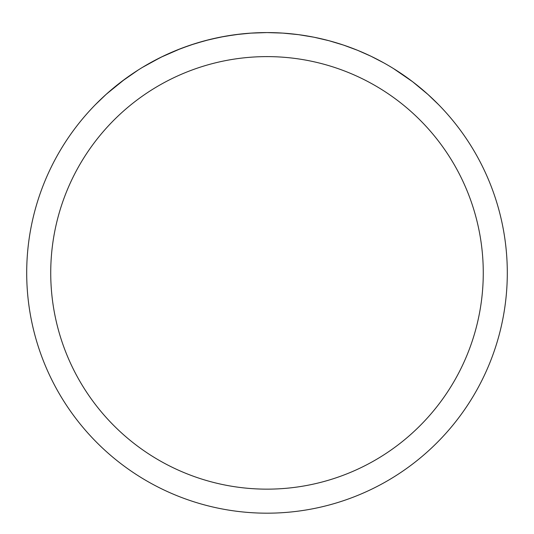 <?xml version="1.0" encoding="UTF-8"?>
<svg xmlns="http://www.w3.org/2000/svg" width="534" height="534" viewBox="0 0 534 534"><rect width="100%" height="100%" fill="white"/><g stroke="black" fill="none" stroke-linecap="round" stroke-linejoin="round"><path stroke-width="0.8" d="M50.73 272.881A216.27 216.27 0 0 1 375.135 85.587A216.27 216.27 0 0 1 375.135 460.174A216.27 216.27 0 0 1 50.73 272.881M26.7 272.881A240.3 240.3 0 0 1 387.15 64.774A240.3 240.3 0 0 1 387.15 480.987A240.3 240.3 0 0 1 26.7 272.881M95.392 104.671L106.099 94.405L121.398 81.715L138.233 69.994M147.831 64.213L163.024 56.237L176.407 50.309L190.411 45.116L204.976 40.724L220.028 37.213L235.481 34.657L251.214 33.101L267 32.581L282.786 33.101L298.519 34.657L313.972 37.213L329.024 40.724L343.589 45.116L357.593 50.309L370.976 56.237L383.706 62.825L370.976 56.237L357.593 50.309L343.589 45.116L329.024 40.724L313.972 37.213L298.519 34.657L282.786 33.101L267 32.581L250.533 33.148L240.133 34.089L224.747 36.325L209.688 39.516L195.077 43.594L180.973 48.507L160.928 57.258L142.298 67.471M393.404 68.512L412.602 81.715L427.901 94.405L438.608 104.671L427.901 94.405L412.602 81.715L393.404 68.512M106.593 93.957L125.17 78.898"/></g></svg>
